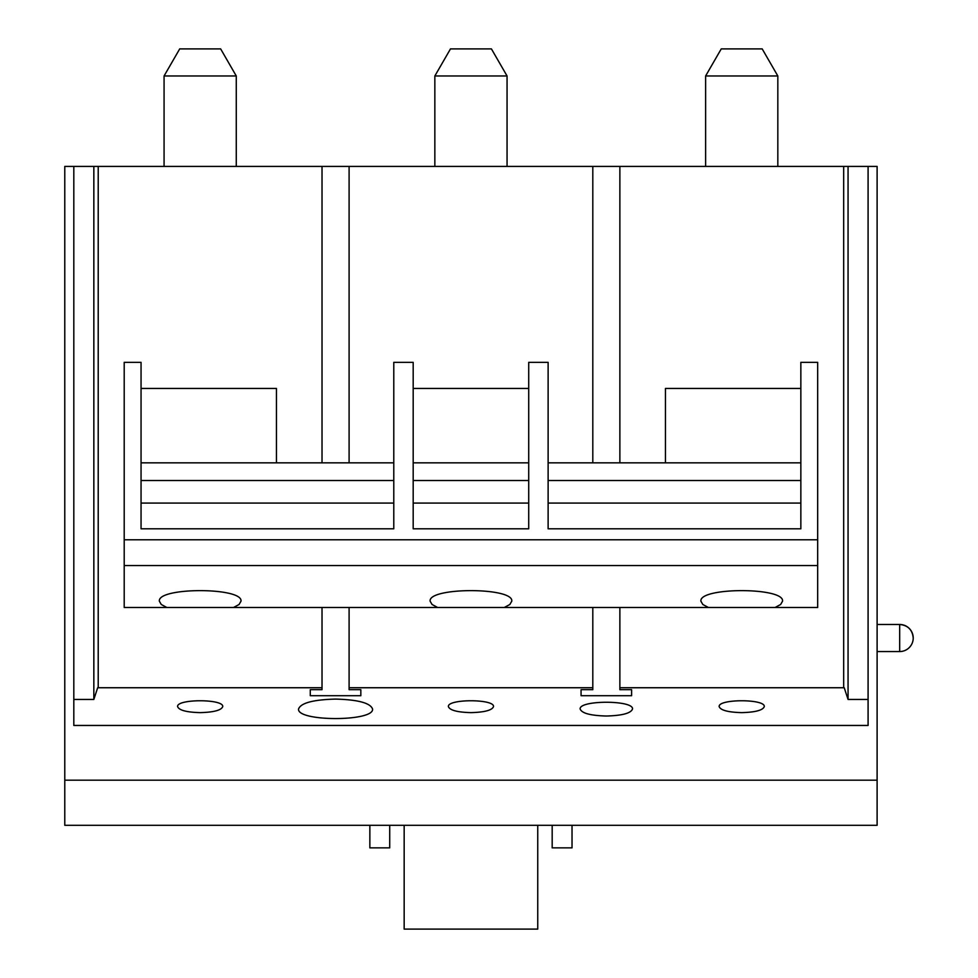 <?xml version="1.0" encoding="UTF-8"?>
<svg xmlns="http://www.w3.org/2000/svg" width="978" height="978" viewBox="0 0 978 978"><rect width="100%" height="100%" fill="white"/><g stroke="black" fill="none" stroke-linecap="round" stroke-linejoin="round"><path stroke-width="1.47" d="M877.107 780.175L877.107 166.419L64.78 166.419L64.78 825.298L877.107 825.298L877.107 780.175L64.78 780.175M552.179 825.298L552.179 847.865L572.032 847.865L572.032 825.298M369.855 825.298L369.855 847.865L389.721 847.865L389.721 825.298M877.107 624.477L899.674 624.477C907.902 625.284 912.413 629.795 913.22 638.011A13.533 13.533 0 0 0 899.674 624.477L899.674 651.556A13.533 13.533 0 0 0 913.22 638.011M141.052 462.851L276.444 462.851L276.444 388.449L141.052 388.449M800.848 462.851L665.456 462.851L665.456 388.449L800.848 388.449M606.336 716.018C590.467 715.603 581.739 713.255 580.162 709.001C578.89 700.004 633.781 700.004 632.509 709.001C630.932 713.255 622.204 715.603 606.336 716.018M200.172 712.632C186.492 712.265 178.974 710.248 177.605 706.593C176.517 698.818 223.828 698.818 222.739 706.593C221.37 710.248 213.852 712.265 200.172 712.632M470.944 712.632C457.264 712.265 449.746 710.248 448.389 706.593C447.288 698.818 494.599 698.818 493.511 706.593C492.154 710.248 484.623 712.265 470.944 712.632M741.727 712.632C728.048 712.265 720.529 710.248 719.16 706.593C718.072 698.818 765.383 698.818 764.283 706.593C762.926 710.248 755.407 712.265 741.727 712.632M335.564 699.087C357.997 699.686 370.332 702.999 372.569 709.001C374.354 721.74 296.762 721.74 298.559 709.001C300.796 702.999 313.131 699.686 335.564 699.087M868.085 699.453L868.085 725.456L73.815 725.456L73.815 699.453L93.839 699.453L97.666 687.742L322.019 687.742L322.019 689.661L310.283 689.661L310.283 695.7L360.833 695.7L360.833 689.661L349.097 689.661L349.097 687.742L592.802 687.742L592.802 689.661L581.066 689.661L581.066 695.7L631.605 695.7L631.605 689.661L619.869 689.661L619.869 687.742L844.234 687.742L848.06 699.453L868.085 699.453L868.085 166.419M393.779 528.792L393.779 503.083L141.052 503.083L141.052 528.792L393.779 528.792L393.779 362.349L413.181 362.349L413.181 528.792L528.719 528.792L528.719 362.349L548.12 362.349L548.12 528.792L800.848 528.792L800.848 362.349L817.681 362.349L817.681 607.485L708.378 607.485L702.815 604.477L700.896 601.177C698.928 587.118 784.515 587.118 782.547 601.177L780.64 604.477L775.077 607.485M413.181 388.449L528.719 388.449M592.802 462.851L592.802 166.419M349.097 462.851L349.097 166.419M349.097 687.742L349.097 607.485M592.802 687.742L592.802 607.485M322.019 462.851L322.019 166.419M98.216 687.742L98.216 166.419M322.019 687.742L322.019 607.485M166.822 607.485L161.26 604.477L159.353 601.177C157.372 587.118 242.972 587.118 240.991 601.177L239.084 604.477L233.522 607.485L124.206 607.485L124.206 362.349L141.052 362.349L141.052 528.792M619.869 687.742L619.869 607.485M843.672 687.742L843.672 166.419M619.869 462.851L619.869 166.419M437.606 607.485L432.044 604.477L430.124 601.177C428.156 587.118 513.743 587.118 511.775 601.177L509.856 604.477L504.293 607.485L233.522 607.485M124.206 539.77L817.681 539.77M504.293 607.485L708.378 607.485M124.206 565.541L817.681 565.541M73.815 699.453L73.815 166.419M848.06 699.453L848.06 166.419M93.839 699.453L93.839 166.419M705.615 75.978L777.828 75.978L762.192 48.9L721.251 48.9L705.615 75.978L705.615 166.419M777.828 75.978L777.828 166.419M434.843 75.978L507.056 75.978L491.421 48.9L450.479 48.9L434.843 75.978L434.843 166.419M507.056 75.978L507.056 166.419M164.072 75.978L236.273 75.978L220.649 48.9L179.707 48.9L164.072 75.978L164.072 166.419M236.273 75.978L236.273 166.419M548.12 528.792L548.12 503.083L800.848 503.083L800.848 528.792M548.12 462.851L665.456 462.851M800.848 480.516L548.12 480.516M528.719 528.792L528.719 503.083L413.181 503.083L413.181 528.792M413.181 462.851L528.719 462.851M413.181 480.516L528.719 480.516M393.779 462.851L276.444 462.851M141.052 480.516L393.779 480.516M581.066 695.7L581.066 689.661M631.605 695.7L631.605 689.661M310.283 695.7L310.283 689.661M360.833 695.7L360.833 689.661M404.159 825.298L404.159 929.1L537.741 929.1L537.741 825.298M877.107 651.556L899.674 651.556"/></g></svg>
